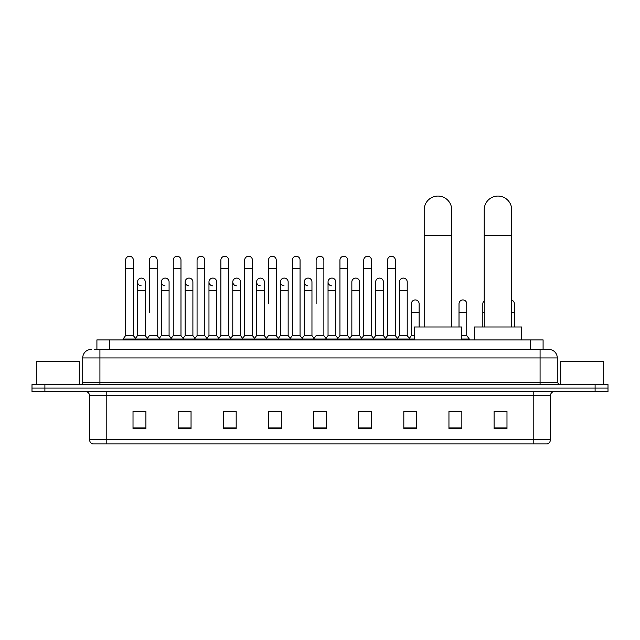 <?xml version="1.0" encoding="UTF-8"?>
<svg xmlns="http://www.w3.org/2000/svg" width="640" height="640" viewBox="0 0 640 640"><rect width="100%" height="100%" fill="white"/><g stroke="black" fill="none" stroke-linecap="round" stroke-linejoin="round"><path stroke-width="0.96" d="M96.912 349.36L96.912 339.904L543.088 339.904L543.088 349.36M94.528 349.36L545.672 349.36M94.328 349.36L99.92 349.36L99.92 357.952L82.72 357.952L82.72 382.456A2.152 2.152 0 0 1 80.576 384.608M91.32 349.36A8.6 8.6 0 0 0 82.72 357.952M548.68 349.36A8.6 8.6 0 0 1 557.28 357.952L540.08 357.952L540.08 349.36L548.552 349.36M557.28 357.952L557.28 382.456L559.424 384.608M44.896 384.608L32 384.608L32 388.048L44.896 388.048L32 388.048L32 391.488L44.896 391.488L44.896 388.048L595.104 388.048L44.896 388.048L44.896 384.608L595.104 384.608L595.104 388.048L608 388.048L595.104 388.048L595.104 391.488L44.896 391.488M608 384.608L608 388.048L608 384.608L595.104 384.608M550.4 439.8C550.28 441.856 549.248 443.232 547.304 443.928L533.208 443.928L533.208 439.8L550.4 439.8L550.4 395.784A4.296 4.296 0 0 1 554.696 391.488M533.208 443.928L92.696 443.928A4.296 4.296 0 0 1 89.6 439.8L89.6 395.784C89.344 393.176 87.912 391.736 85.304 391.488M506.984 428.496L506.984 411.296L494.088 411.296L494.088 428.496L506.984 428.496M461.848 428.496L461.848 411.296L448.952 411.296L448.952 428.496L461.848 428.496M416.72 428.496L416.72 411.296L403.824 411.296L403.824 428.496L416.72 428.496M371.584 428.496L371.584 411.296L358.688 411.296L358.688 428.496L371.584 428.496M145.912 428.496L145.912 411.296L133.016 411.296L133.016 428.496L145.912 428.496M191.048 428.496L191.048 411.296L178.152 411.296L178.152 428.496L191.048 428.496M236.176 428.496L236.176 411.296L223.28 411.296L223.28 428.496L236.176 428.496M281.312 428.496L281.312 411.296L268.416 411.296L268.416 428.496L281.312 428.496M326.448 428.496L326.448 411.296L313.552 411.296L313.552 428.496L326.448 428.496M608 391.488L608 388.048L608 391.488L595.104 391.488M410.96 411.384L407.648 411.384M458.584 411.384L453.424 411.384M279.984 411.384L276.672 411.296M232.352 411.384L229.04 411.384M184.728 411.384L181.416 411.384M133.016 411.384L145.696 411.384M137.096 411.384L133.792 411.384M363.328 411.296L360.016 411.384M315.704 411.296L324.296 411.296M281.312 411.384L268.416 411.384M236.176 411.384L223.28 411.384M191.048 411.384L178.152 411.384M371.584 411.384L358.688 411.384M416.72 411.384L403.824 411.384M461.848 411.384L448.952 411.384M506.984 411.384L494.088 411.384M79.28 384.608L79.28 361.392L36.296 361.392L36.296 384.608M424.192 327.008L424.192 209.832A13.752 13.752 0 0 1 437.952 196.072A13.752 13.752 0 0 1 451.704 209.832A13.752 13.752 0 0 0 437.952 196.072M451.704 327.008L451.704 209.832M461.592 339.904L461.592 327.008L414.312 327.008L414.312 339.904M484.2 327.008L484.2 209.832A13.752 13.752 0 0 1 497.96 196.072A13.752 13.752 0 0 1 511.712 209.832A13.752 13.752 0 0 0 497.96 196.072M511.712 327.008L511.712 209.832M521.6 339.904L521.6 327.008L474.32 327.008L474.32 339.904M125.624 268.72L133.36 268.72L133.36 335.6L125.624 335.6L125.624 260.12A3.872 3.872 0 0 1 129.736 256.264A3.872 3.872 0 0 1 133.36 260.12A3.872 3.872 0 0 0 129.736 256.264M125.624 335.6L123.04 339.04L123.04 339.904M133.36 335.6L135.936 339.04L123.04 339.04M149.432 312.392L149.432 268.72L157.176 268.72L157.176 335.6L149.432 335.6L146.856 339.04L135.936 339.04L135.936 339.904M149.432 268.72L149.432 260.12A3.872 3.872 0 0 1 153.544 256.264A3.872 3.872 0 0 1 157.176 260.12A3.872 3.872 0 0 0 153.544 256.264M161.344 335.6L161.344 290.552L169.08 290.552L169.08 335.6L161.344 335.6L159.256 338.384L157.176 335.6L159.752 339.04L146.856 339.04L146.856 339.904M173.248 335.6L173.248 268.72L180.984 268.72L180.984 335.6L173.248 335.6L170.672 339.04L159.752 339.04L159.752 339.904M173.248 268.72L173.248 260.12A3.872 3.872 0 0 1 177.36 256.264A3.872 3.872 0 0 1 180.984 260.12A3.872 3.872 0 0 0 177.36 256.264M180.984 312.392L180.984 335.6L183.568 339.04L170.672 339.04L170.672 339.904M197.064 335.6L197.064 268.72L204.8 268.72L204.8 335.6L197.064 335.6L194.48 339.04L183.568 339.04L183.568 339.904M197.064 268.72L197.064 260.12A3.872 3.872 0 0 1 201.176 256.264A3.872 3.872 0 0 1 204.8 260.12A3.872 3.872 0 0 0 201.176 256.264M204.8 335.6L207.376 339.04L194.48 339.04L194.48 339.904M220.88 335.6L220.88 268.72L228.616 268.72L228.616 335.6L220.88 335.6L218.296 339.04L207.376 339.04L207.376 339.904M220.88 268.72L220.88 260.12A3.872 3.872 0 0 1 224.984 256.264A3.872 3.872 0 0 1 228.616 260.12A3.872 3.872 0 0 0 224.984 256.264M228.616 303.792L228.616 335.6L231.192 339.04L218.296 339.04L218.296 339.904M244.688 335.6L244.688 268.72L252.424 268.72L252.424 335.6L244.688 335.6L242.112 339.04L231.192 339.04L231.192 339.904M244.688 268.72L244.688 260.12A3.872 3.872 0 0 1 248.8 256.264A3.872 3.872 0 0 1 252.424 260.12A3.872 3.872 0 0 0 248.8 256.264M252.424 335.6L255.008 339.04L242.112 339.04L242.112 339.904M268.504 303.792L268.504 268.72L276.24 268.72L276.24 335.6L268.504 335.6L265.928 339.04L255.008 339.04L255.008 339.904M268.504 268.72L268.504 260.12A3.872 3.872 0 0 1 272.616 256.264A3.872 3.872 0 0 1 276.24 260.12A3.872 3.872 0 0 0 272.616 256.264M276.24 303.792L276.24 335.6L278.824 339.04L265.928 339.04L265.928 339.904M292.32 335.6L292.32 268.72L300.056 268.72L300.056 335.6L292.32 335.6L289.736 339.04L278.824 339.04L278.824 339.904M292.32 268.72L292.32 260.12A3.872 3.872 0 0 1 296.432 256.264A3.872 3.872 0 0 1 300.056 260.12A3.872 3.872 0 0 0 296.432 256.264M300.056 335.6L302.632 339.04L289.736 339.04L289.736 339.904M316.128 303.792L316.128 268.72L323.872 268.72L323.872 335.6L316.128 335.6L313.552 339.04L302.632 339.04L302.632 339.904M316.128 268.72L316.128 260.12A3.872 3.872 0 0 1 320.24 256.264A3.872 3.872 0 0 1 323.872 260.12A3.872 3.872 0 0 0 320.24 256.264M323.872 335.6L326.448 339.04L313.552 339.04L313.552 339.904M335.776 335.6L335.776 290.552L328.04 290.552L328.04 335.6L335.776 335.6L337.864 338.384L339.944 335.6L339.944 268.72L347.68 268.72L347.68 335.6L339.944 335.6L337.368 339.04L326.448 339.04L326.448 339.904M339.944 268.72L339.944 260.12A3.872 3.872 0 0 1 344.056 256.264A3.872 3.872 0 0 1 347.68 260.12A3.872 3.872 0 0 0 344.056 256.264M351.848 335.6L351.848 290.552L359.592 290.552L359.592 335.6L351.848 335.6L349.768 338.384L347.68 335.6L350.264 339.04L337.368 339.04L337.368 339.904M359.592 335.6L361.672 338.384L363.76 335.6L363.76 268.72L371.496 268.72L371.496 335.6L363.76 335.6L361.176 339.04L350.264 339.04L350.264 339.904M363.76 268.72L363.76 260.12A3.872 3.872 0 0 1 367.872 256.264A3.872 3.872 0 0 1 371.496 260.12A3.872 3.872 0 0 0 367.872 256.264M375.664 335.6L375.664 290.552L383.4 290.552L383.4 335.6L375.664 335.6L373.584 338.384L371.496 335.6L374.072 339.04L361.176 339.04L361.176 339.904M383.4 335.6L385.488 338.384L387.576 335.6L387.576 268.72L395.312 268.72L395.312 335.6L387.576 335.6L384.992 339.04L374.072 339.04L374.072 339.904M387.576 268.72L387.576 260.12A3.872 3.872 0 0 1 391.688 256.264A3.872 3.872 0 0 1 395.312 260.12A3.872 3.872 0 0 0 391.688 256.264M399.48 335.6L399.48 290.552L407.216 290.552L407.216 335.6L399.48 335.6L397.392 338.384L395.312 335.6L397.888 339.04L384.992 339.04L384.992 339.904M407.216 335.6L409.792 339.04L397.888 339.04L397.888 339.904M141.152 285.816A3.872 3.872 0 0 1 137.528 281.96A3.872 3.872 0 0 1 141.64 278.096A3.872 3.872 0 0 1 145.264 281.96L145.264 290.552L137.528 290.552L137.528 281.96M145.264 290.552L145.264 335.6L137.528 335.6L137.528 290.552M137.528 335.6L135.44 338.384M145.264 335.6L147.352 338.384M164.968 285.816A3.872 3.872 0 0 1 161.344 281.96A3.872 3.872 0 0 1 165.456 278.096A3.872 3.872 0 0 1 169.08 281.96L169.08 290.552M169.08 335.6L171.168 338.384M188.784 285.816A3.872 3.872 0 0 1 185.152 281.96A3.872 3.872 0 0 1 189.264 278.096A3.872 3.872 0 0 1 192.896 281.96L192.896 290.552L185.152 290.552L185.152 281.96M192.896 290.552L192.896 335.6L185.152 335.6L185.152 290.552M185.152 335.6L183.072 338.384M192.896 335.6L194.976 338.384M212.592 285.816A3.872 3.872 0 0 1 208.968 281.96A3.872 3.872 0 0 1 213.08 278.096A3.872 3.872 0 0 1 216.704 281.96L216.704 290.552L208.968 290.552L208.968 281.96M216.704 290.552L216.704 335.6L208.968 335.6L208.968 290.552M208.968 335.6L206.888 338.384M216.704 335.6L218.792 338.384M236.408 285.816A3.872 3.872 0 0 1 232.784 281.96A3.872 3.872 0 0 1 236.896 278.096A3.872 3.872 0 0 1 240.52 281.96L240.52 290.552L232.784 290.552L232.784 281.96M240.52 290.552L240.52 335.6L232.784 335.6L232.784 290.552M232.784 335.6L230.696 338.384M240.52 335.6L242.608 338.384M260.224 285.816A3.872 3.872 0 0 1 256.6 281.96A3.872 3.872 0 0 1 260.712 278.096A3.872 3.872 0 0 1 264.336 281.96L264.336 290.552L256.6 290.552L256.6 281.96M264.336 290.552L264.336 335.6L256.6 335.6L256.6 290.552M256.6 335.6L254.512 338.384M264.336 335.6L266.416 338.384M284.04 285.816A3.872 3.872 0 0 1 280.408 281.96A3.872 3.872 0 0 1 284.52 278.096A3.872 3.872 0 0 1 288.152 281.96L288.152 290.552L280.408 290.552L280.408 281.96M288.152 290.552L288.152 335.6L280.408 335.6L280.408 290.552M280.408 335.6L278.328 338.384M288.152 335.6L290.232 338.384M307.848 285.816A3.872 3.872 0 0 1 304.224 281.96A3.872 3.872 0 0 1 308.336 278.096A3.872 3.872 0 0 1 311.96 281.96L311.96 290.552L304.224 290.552L304.224 281.96M311.96 290.552L311.96 335.6L304.224 335.6L304.224 290.552M304.224 335.6L302.136 338.384M311.96 335.6L314.048 338.384M331.664 285.816A3.872 3.872 0 0 1 328.04 281.96A3.872 3.872 0 0 1 332.152 278.096A3.872 3.872 0 0 1 335.776 281.96L335.776 290.552M328.04 335.6L325.952 338.384M351.848 290.552L351.848 281.96A3.872 3.872 0 0 1 355.96 278.096A3.872 3.872 0 0 1 359.592 281.96L359.592 290.552M375.664 290.552L375.664 281.96A3.872 3.872 0 0 1 379.776 278.096A3.872 3.872 0 0 1 383.4 281.96L383.4 290.552M399.48 290.552L399.48 281.96A3.872 3.872 0 0 1 403.592 278.096A3.872 3.872 0 0 1 407.216 281.96L407.216 290.552M414.312 339.04L409.792 339.04L409.792 339.904M411.384 303.792A3.872 3.872 0 0 1 415.496 299.936A3.872 3.872 0 0 1 419.12 303.792L419.12 312.392L411.384 312.392L411.384 303.792M414.312 335.6L411.384 335.6L411.384 312.392M419.12 327.008L419.12 312.392M411.384 335.6L409.304 338.384M459.016 303.792A3.872 3.872 0 0 1 463.128 299.936A3.872 3.872 0 0 1 466.752 303.792L466.752 312.392L459.016 312.392L459.016 303.792M466.752 312.392L466.752 335.6L461.592 335.6M459.016 327.008L459.016 312.392M466.752 335.6L469.328 339.04L461.592 339.04M469.328 339.04L469.328 339.904M482.824 327.008L482.824 303.792A3.872 3.872 0 0 1 484.2 300.84M514.376 327.008L514.376 312.392L511.712 312.392M511.712 300.12A3.872 3.872 0 0 1 514.376 303.792L514.376 312.392M603.704 384.608L603.704 361.392L560.72 361.392L560.72 384.608M109.808 349.36L109.808 339.904M530.192 349.36L530.192 339.904M99.92 384.608L99.92 382.456L557.28 382.456M82.72 382.456L99.92 382.456L99.92 357.952L540.08 357.952L540.08 384.608M533.208 391.488L533.208 395.784L89.6 395.784M550.4 395.784L533.208 395.784L533.208 439.8L106.792 439.8L106.792 443.928M89.6 439.8L106.792 439.8L106.792 391.488M326.448 427.896L313.552 427.896M281.312 427.896L268.416 427.896M236.176 427.896L223.28 427.896M191.048 427.896L178.152 427.896M145.912 427.896L133.016 427.896M371.584 427.896L358.688 427.896M416.72 427.896L403.824 427.896M461.848 427.896L448.952 427.896M506.984 427.896L494.088 427.896M424.192 235.624L451.704 235.624M484.2 235.624L511.712 235.624M484.2 312.392L482.824 312.392M133.36 268.72L133.36 260.12M157.176 268.72L157.176 260.12M180.984 268.72L180.984 260.12M204.8 268.72L204.8 260.12M228.616 268.72L228.616 260.12M252.424 268.72L252.424 260.12M276.24 268.72L276.24 260.12M300.056 268.72L300.056 260.12M323.872 268.72L323.872 260.12M347.68 268.72L347.68 260.12M371.496 268.72L371.496 260.12M395.312 268.72L395.312 260.12M161.344 290.552L161.344 281.96M328.04 290.552L328.04 281.96M220.88 312.392L220.88 303.792M244.688 312.392L244.688 303.792M252.424 312.392L252.424 303.792"/></g></svg>
